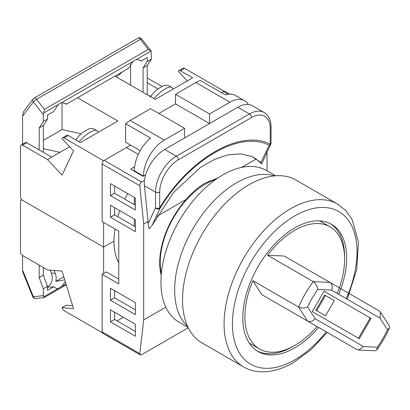 <?xml version="1.0" encoding="UTF-8"?>
<svg xmlns="http://www.w3.org/2000/svg" width="410" height="410" viewBox="0 0 410 410"><rect width="100%" height="100%" fill="white"/><g stroke="black" fill="none" stroke-linecap="round" stroke-linejoin="round"><path stroke-width="0.61" d="M215.563 179.6A63.904 36.895 120 0 0 205.4 184.131A63.904 36.895 120 0 0 161.371 273.465M127.669 193.592A70.515 40.713 120 0 0 124.773 199.116M119.843 210.663A70.515 40.713 120 0 0 117.839 216.7M115 228.975A70.515 40.713 120 0 0 118.767 262.943M161.212 275.305A64.636 37.32 120 0 1 186.355 199.321C192.064 192.454 198.235 187.093 204.877 183.234L217.669 178.14M102.146 163.979A2.937 1.696 -60 0 1 104.222 160.382L141.619 181.973C140.384 182.86 139.774 184.105 139.8 185.72L102.146 163.979L102.146 221.554L118.767 231.153L118.767 283.925L102.146 274.331L102.146 331.905L139.8 353.645L143.695 319.913L165.825 307.136M104.222 160.382L126.454 147.549L138.324 154.406M224.096 91.286L221.508 92.67L223.47 91.538A2.937 1.696 -60 0 1 224.941 91.389L229.651 94.105M139.8 353.645L140.225 354.886L102.756 333.248A2.937 1.696 -60 0 1 102.146 331.905M118.767 279.128L106.303 271.933L102.146 274.331M117.106 320.871L123.338 317.273M186.355 199.321L156.968 216.29M260.96 162.437L269.196 145.222A2.937 2.245 26.8 0 0 270.759 144.176L261.693 163.805L260.96 162.437L251.981 156.543L240.726 153.858L228.011 154.842L214.404 159.439L200.449 167.439L173.65 192.331L152.136 225.264L149.102 228.806L148.061 223.711L148.061 221.436L143.695 223.952L139.8 185.72M143.695 319.913L143.695 223.952M261.693 163.805L256.158 159.024L241.603 167.429M267.1 170.832L267.012 151.823M266.408 153.109L267.1 152.704M141.619 181.973L144.325 180.41A29.382 16.964 -60 0 1 164.682 149.465L237.805 107.246A29.382 16.964 -60 0 1 252.498 105.79L264.132 112.509A29.382 16.964 -60 0 0 249.444 113.965L237.805 107.246M148.061 223.711L155.539 207.865L155.539 192.167L144.422 185.75L148.061 221.436M144.422 185.75L144.325 180.41M145.637 174.855L143.075 176.336L130.605 169.14L134.613 166.824M140.225 354.886L141.619 354.696L188.277 327.754M110.454 309.837L110.454 321.829L135.387 336.22L135.387 324.228L110.454 309.837M110.454 288.245L110.454 300.238L135.387 314.634L135.387 302.636L110.454 288.245M110.454 205.241L110.454 217.238L135.387 231.629L135.387 219.637L110.454 205.241M135.387 198.045L110.454 183.654L110.454 195.647L135.387 210.038L135.387 198.045M270.759 144.176L270.759 144.176A2.937 2.937 0 0 0 271.077 142.854A2.937 1.696 180 0 1 270.216 144.053A2.937 2.393 -65.4 0 1 269.196 145.222C239.66 130.257 189.707 159.09 160.11 208.198A2.937 2.245 26.8 0 1 155.539 207.865A2.937 1.696 -0 0 0 159.695 207.865C189.676 158.137 240.234 128.945 270.216 144.053L270.216 128.356A26.44 15.267 120 0 0 251.52 117.562L178.391 159.782A26.44 15.267 120 0 0 159.695 192.167L159.695 207.865L160.11 208.198L152.136 225.264M256.158 159.024A97.488 62.832 113.4 0 0 251.007 156.138M114.61 312.236L114.61 319.431L135.387 331.423M114.61 290.644L114.61 297.839L135.387 309.837M114.61 207.639L114.61 214.84L135.387 226.832M114.61 186.053L114.61 193.248L135.387 205.241M114.61 193.248L110.454 195.647M114.61 214.84L110.454 217.238M114.61 297.839L110.454 300.238M114.61 319.431L110.454 321.829M158.865 113.483L175.48 103.889L175.48 94.295L195.842 82.538A29.382 16.964 -60 0 1 200.413 80.488L225.341 94.879A29.382 16.964 -60 0 1 235.463 95.479L244.601 100.752A29.382 16.964 120 0 0 229.913 102.208L195.842 82.538M175.48 94.295L209.551 113.965L229.913 102.208M134.347 226.233L134.347 219.037M134.347 204.641L134.347 197.446M134.347 171.298L134.347 170.816A29.382 16.964 -60 0 1 150.552 138.062L125.624 123.666A29.382 16.964 -60 0 1 130.19 120.443L150.552 108.686L184.623 128.356L184.623 137.955M130.19 120.443L164.261 140.112L184.623 128.356M175.48 103.889L209.551 123.559L209.551 113.965M164.261 140.112A29.382 16.964 120 0 0 143.49 176.095L134.347 170.816M248.337 104.478A29.382 16.964 120 0 0 244.601 100.752M125.624 123.666L125.624 142.27L140.225 150.701M103.602 160.853L64.073 137.919A2.937 1.696 -120 0 0 62.602 137.775A2.937 1.696 -120 0 0 62.048 138.595L73.508 150.88L62.048 175.137L47.509 159.541L22.576 145.15A2.937 1.696 -120 0 0 21.11 145.007A2.937 1.696 -120 0 0 20.5 146.349L20.5 196.728A2.937 1.696 -120 0 0 22.576 200.326L103.602 247.102L113.99 241.106L103.602 247.102L103.602 222.394M43.352 140.353L62.048 129.56L62.048 102.541M43.352 148.656L59.973 152.346L47.509 159.541M69.659 146.754L59.973 152.346M81.195 133.809L62.048 129.56M114.954 76.142L155.241 99.399L192.638 77.808L180.41 70.751A2.937 1.696 -120 0 0 178.945 70.607A2.937 1.696 -120 0 0 178.391 71.427L187.247 80.924M77.562 97.729L117.844 120.991L80.452 142.577L68.224 135.52L64.073 137.919M103.602 160.74L130.611 145.15M224.096 91.174L184.567 68.352L180.41 70.751M178.945 70.607L183.096 68.209A2.937 1.696 60 0 1 184.567 68.352M162.032 86.53L147.226 77.982M147.226 82.779L157.993 88.996M148.789 95.673L150.982 96.16M21.11 145.007L25.261 142.608A2.937 1.696 60 0 1 26.732 142.752L51.665 157.143M62.602 137.775L66.758 135.377A2.937 1.696 60 0 1 68.224 135.52M150.49 96.914C152.617 93.664 155.41 90.815 158.865 88.365L161.94 86.592M87.151 129.77L84.07 131.543C80.621 133.993 77.828 136.843 75.696 140.097M143.075 92.373L143.075 67.906L147.226 61.485L147.226 57.508L141.04 61.08L140.548 60.444L136.458 59.455L134.752 60.167L133.071 61.413L128.484 68.326L66.251 104.263L65.759 103.622L61.669 102.633L59.962 103.351L58.276 104.591L53.695 111.51L47.509 115.082L47.509 119.059L43.352 121.457L43.352 114.672L33.4 101.921A2.937 2.332 -142.8 0 1 33.138 98.943L33.138 98.943A2.937 2.937 0 0 1 34.009 98.174L137.888 38.207A2.937 1.696 -120 0 1 139.354 38.35A2.937 1.696 -120 0 1 140.435 39.324A2.937 0.564 -38 0 1 141.67 38.94A2.937 2.937 0 0 0 137.888 38.207M147.226 61.485L151.382 59.086L151.08 51.014L148.307 49.415L140.435 39.324L36.562 99.297A2.937 0.564 -38 0 0 33.4 101.921L22.576 116.173L22.576 144.156M22.576 116.173L23.575 111.663L33.138 98.943M47.883 114.867L47.509 115.43M130.605 64.216L130.605 85.177M122.672 71.683L116.466 77.013M136.458 59.455L151.08 51.014L141.67 38.94M58.276 104.591L43.655 113.032L44.434 109.383L148.307 49.415M66.251 104.263L65.298 103.202M141.04 61.08L140.087 60.019M147.226 94.771L147.226 65.508L151.382 59.086M143.075 67.906L147.226 65.508M43.655 113.032L43.352 114.672M43.352 152.346L43.352 125.48L47.509 119.059M39.196 149.947L39.196 127.879L43.352 125.48M39.196 127.879L43.352 121.457M338.752 294.298A73.451 42.409 120 0 0 331.454 224.275A73.451 42.409 120 0 0 294.734 227.914A73.451 42.409 120 0 0 246.748 292.637A73.451 42.409 120 0 0 258.008 351.493A73.451 42.409 120 0 0 294.734 347.859A73.451 42.409 120 0 0 318.555 327.421M330.404 223.701A73.451 42.409 -60 0 1 344.579 257.916M293.704 346.04A73.451 42.409 -60 0 1 292.653 346.66A73.451 42.409 -60 0 1 256.983 350.868M243.566 366.909L202.017 342.919A94.018 54.279 -60 0 1 187.606 267.581A94.018 54.279 -60 0 1 249.024 184.731A94.018 54.279 -60 0 1 296.035 180.077L337.584 204.062A94.018 54.279 -60 0 0 290.577 208.721A94.018 54.279 -60 0 0 229.154 291.571A94.018 54.279 -60 0 0 243.566 366.909C248.86 369.938 254.712 371.562 261.119 371.793C271.584 372.065 282.382 368.979 293.514 362.542L311.062 349.679L327.19 332.407M267.592 255.256L313.296 281.639L329.912 282.413L284.207 256.024L267.592 255.256A70.515 40.713 -60 0 1 329.988 226.817A70.515 40.713 -60 0 1 337.24 293.427M312.271 311.579L359.283 338.721L371.035 318.37L324.023 291.228L312.271 311.579M317.007 326.529A70.515 40.713 -60 0 1 259.474 348.951A70.515 40.713 -60 0 1 252.903 280.696L298.608 307.085A70.515 40.713 -60 0 1 305.178 293.919A70.515 40.713 -60 0 1 313.296 281.639C315.977 283.705 317.448 286.323 317.714 289.506A64.636 37.32 120 0 0 307.628 306.977C304.738 308.335 301.734 308.371 298.608 307.085L307.582 321.086L261.877 294.698L311.134 323.136M261.877 294.698L252.903 280.696M358.453 338.245L370.204 317.888L324.023 291.228M370.204 317.888L371.035 318.37M315.849 310.252L325.494 315.823L334.309 300.556L325.494 295.466L324.664 294.99L315.849 310.252L324.664 315.341M325.494 295.466L316.679 310.734M307.628 306.977L315.106 318.647L363.501 346.588L358.581 350.037L374.996 350.796L376.728 349.971L377.349 347.229A64.636 37.32 120 0 0 387.435 329.758L389.5 327.856L389.346 325.94L380.48 312.102L379.168 310.852L329.912 282.413C332.259 284.197 332.807 286.774 331.557 290.147L317.714 289.506M380.48 312.102L379.957 318.088L331.557 290.147M315.106 318.647C312.809 321.409 310.303 322.224 307.582 321.086L356.838 349.525L307.582 321.086M358.581 350.037L356.838 349.525M188.118 327.431L179.073 322.209A87.555 50.548 -60 0 1 165.65 252.047A87.555 50.548 -60 0 1 222.85 174.896A87.555 50.548 -60 0 1 266.628 170.56L275.674 175.782M187.601 326.319A87.555 50.548 -60 0 1 180.979 254.902A87.555 50.548 -60 0 1 236.56 182.814A87.555 50.548 -60 0 1 274.449 175.89M102.295 332.71L64.073 310.642A2.937 1.696 60 0 1 62.048 307.633L73.508 308.576L62.048 271.092L47.509 269.893L22.576 255.502A2.937 1.696 60 0 1 20.5 251.904L20.5 201.525A2.937 1.696 60 0 1 21.11 200.183A2.937 1.696 60 0 1 22.576 200.326L103.602 247.102L103.602 273.49M62.048 307.633L66.205 305.235L72.647 305.763M64.713 279.805L55.786 281.414C56.462 278.713 56.278 276.032 55.247 273.373L54.058 270.436M65.298 281.711L61.669 286.467L58.276 288.42L56.59 288.599L53.695 286.795L47.509 290.367L47.509 286.39L43.352 288.789L43.352 295.574L33.4 296.835A2.937 2.332 82.8 0 0 35.849 298.552L44.331 297.465L66.246 284.817M47.509 286.933L47.939 286.703C52.08 283.571 53.228 279.02 51.388 273.055L50.199 270.113M32.754 296.737A2.937 0.564 158 0 0 33.4 296.835L22.576 270.082L22.975 272.563L32.754 296.737A2.937 2.937 0 0 0 35.849 298.552M22.576 270.082L22.576 255.502M55.786 281.414L63.791 276.791M58.276 288.42L43.655 296.866L44.434 297.311M43.655 296.866L43.352 295.574M39.196 265.096L39.196 277.57L43.352 275.171L47.509 286.39M43.352 267.494L43.352 275.171M39.196 277.57L43.352 288.789M47.509 287.195L53.695 286.795M228.15 94.238L223.47 91.538M164.682 149.465L176.315 156.184L249.444 113.965A2.937 1.696 -120 0 1 251.52 117.562M159.695 192.167A2.937 1.696 180 0 1 155.539 192.167A29.382 16.964 -60 0 1 176.315 156.184A2.937 1.696 -120 0 1 178.391 159.782M270.216 128.356A2.937 1.696 0 0 0 271.077 127.156C270.984 120.171 268.668 115.287 264.132 112.509M26.732 142.752L22.576 145.15M162.304 86.382C165.317 84.665 168.489 85.044 171.831 87.525A14.688 4.454 137 0 0 165.179 88.878A14.688 4.454 137 0 0 153.94 98.646M79.145 141.829A14.688 4.454 -43 0 1 90.39 132.061A14.688 4.454 -43 0 1 97.042 130.703C93.7 128.227 90.528 127.843 87.514 129.56M44.434 109.383L36.562 99.297A2.937 1.696 -120 0 0 35.48 98.323A2.937 1.696 -120 0 0 34.009 98.174M133.071 61.413L61.669 102.633M346.255 298.634A88.14 50.886 120 0 0 349.822 222.425A88.14 50.886 120 0 0 294.734 215.916A88.14 50.886 120 0 0 232.408 323.869A88.14 50.886 120 0 0 294.734 359.852A88.14 50.886 120 0 0 326.201 331.839M363.501 346.588L377.349 347.229M387.435 329.758L379.957 318.088M51.388 273.055L55.247 273.373M65.984 283.971L61.669 286.467M159.91 267.72L160.494 268.058M209.366 180.928L210.443 181.548M271.077 142.854L271.077 127.156M171.831 87.525L173.225 89.016M97.042 130.703L98.436 132.199M347.219 299.187L356.685 269.785L358.458 242.161L352.041 219.309L345.758 210.54L337.584 204.062M329.988 226.817L319.703 220.882M259.474 348.951L249.193 343.016M389.5 327.856C386.051 335.693 381.792 343.062 376.734 349.971M21.11 200.183L21.848 199.752"/></g></svg>
